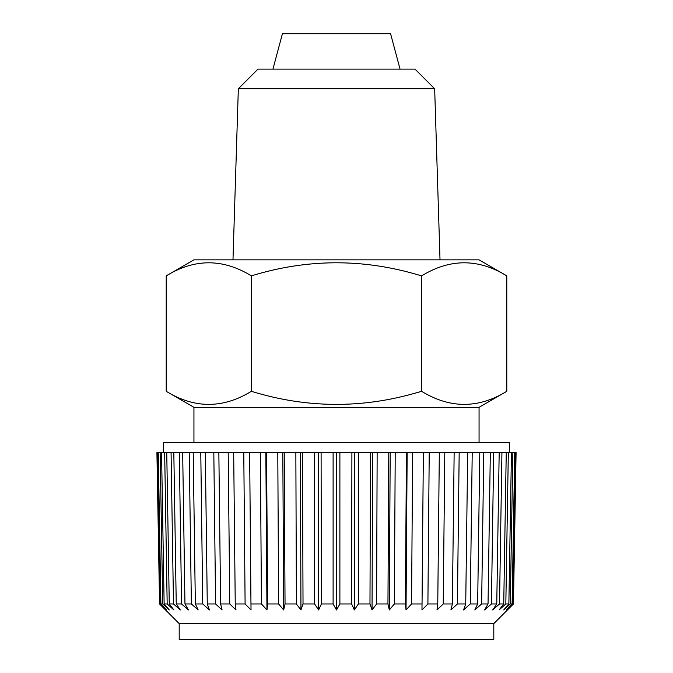 <?xml version="1.0" encoding="UTF-8"?>
<svg xmlns="http://www.w3.org/2000/svg" width="673" height="673" viewBox="0 0 673 673"><rect width="100%" height="100%" fill="white"/><g stroke="black" fill="none" stroke-linecap="round" stroke-linejoin="round"><path stroke-width="1.01" d="M370.672 33.726L369.872 33.726M193.942 442.716L193.942 407.325L479.058 407.325L506.786 391.316C478.41 408.73 450.027 408.73 421.643 391.316L417.067 392.611C361.881 408.73 306.644 408.301 251.357 391.316C222.973 408.73 194.59 408.73 166.214 391.316L166.214 275.863C194.59 258.44 222.973 258.44 251.357 275.863L251.357 391.316M400.056 69.117L390.576 33.726L282.424 33.726L272.944 69.117M238.335 88.777L434.665 88.777L415.005 69.117L257.995 69.117L238.335 88.777L232.984 259.845M166.214 275.863L193.942 259.845L479.058 259.845L506.786 275.863L506.786 391.316M506.786 275.863C478.41 258.44 450.027 258.44 421.643 275.863L417.067 274.567C361.881 258.44 306.644 258.869 251.357 275.863M421.643 275.863L421.643 391.316M163.463 452.55L163.463 442.716L509.537 442.716L509.537 452.55M422.61 452.55L423.359 452.55L422.038 603.959L411.565 603.959L412.633 452.55L422.61 452.55M427.902 603.959L421.979 609.957L423.359 452.55L429.223 452.55L427.902 603.959L437.761 603.959L439.318 452.55L454.149 452.55L452.374 603.959L443.238 603.959L444.794 452.55M429.223 452.55L439.318 452.55M467.685 452.55L465.724 603.959L457.413 603.959L459.179 452.55L479.79 452.55L477.653 603.959L470.259 603.959L472.219 452.55M483.778 452.55L490.331 452.55L488.034 603.959L481.632 603.959L483.778 452.55L479.79 452.55M493.713 452.55L499.181 452.55L496.758 603.959L491.425 603.959L493.713 452.55L490.331 452.55M499.181 452.55L501.932 452.55L499.517 603.959L503.732 603.959L506.247 452.55L511.455 452.55L508.864 603.959L505.827 603.959L508.334 452.55M501.932 452.55L506.247 452.55M514.744 452.55L512.111 603.959L510.277 603.959L512.86 452.55L516.082 452.55L513.44 603.959L512.818 603.959L515.451 452.55M516.082 452.55L513.44 603.959L493.805 623.619L179.195 623.619L159.56 603.959L160.182 603.959L157.549 452.55L156.918 452.55L159.56 603.959L156.918 452.55M158.256 452.55L160.14 452.55L162.723 603.959L160.889 603.959L158.256 452.55L157.549 452.55M164.666 452.55L167.173 603.959L164.136 603.959L161.545 452.55L171.068 452.55L173.483 603.959L169.268 603.959L166.753 452.55M179.287 452.55L181.575 603.959L176.242 603.959L173.819 452.55L189.222 452.55L191.368 603.959L184.966 603.959L182.669 452.55M200.781 452.55L202.741 603.959L195.347 603.959L193.21 452.55L213.821 452.55L215.587 603.959L207.276 603.959L205.315 452.55M228.206 452.55L229.762 603.959L220.626 603.959L218.851 452.55L243.777 452.55L245.098 603.959L235.239 603.959L233.682 452.55M245.098 603.959L251.021 609.957L249.641 452.55L260.367 452.55L261.435 603.959L250.962 603.959L249.641 452.55L243.777 452.55M266.55 452.55L277.789 452.55L278.605 603.959L267.627 603.959L266.55 452.55L260.367 452.55M284.225 452.55L295.851 452.55L296.398 603.959L285.041 603.959L284.225 452.55L277.789 452.55M302.48 452.55L314.358 452.55L314.636 603.959L303.027 603.959L302.48 452.55L295.851 452.55M321.097 452.55L333.11 452.55L333.11 603.959L321.374 603.959L321.097 452.55L314.358 452.55M339.89 452.55L351.903 452.55L351.626 603.959L339.89 603.959L339.89 452.55L333.11 452.55M358.364 603.959L369.973 603.959L370.52 452.55L358.642 452.55L358.364 603.959L354.368 609.957L351.626 603.959M388.775 452.55L387.951 603.959L376.602 603.959L377.149 452.55L406.45 452.55L405.373 603.959L394.395 603.959L395.211 452.55M512.111 603.959L506.525 609.957L512.818 603.959M508.864 603.959L503.732 609.957L510.277 603.959M503.732 603.959L499.097 609.957L505.827 603.959M496.758 603.959L492.686 609.957L499.517 603.959M488.034 603.959L484.56 609.957L491.425 603.959M477.653 603.959L474.81 609.957L481.632 603.959M465.724 603.959L463.554 609.957L470.259 603.959M452.374 603.959L450.902 609.957L457.413 603.959M437.761 603.959L436.987 609.957L443.238 603.959M390.18 452.55L389.331 609.957L394.395 603.959M389.331 609.957L387.959 603.959M370.52 452.55L372.615 452.55L372.043 609.957L376.602 603.959M372.043 609.957L369.973 603.959M336.5 452.55L336.5 609.957L339.89 603.959M336.5 609.957L333.11 603.959M318.346 452.55L318.632 609.957L321.374 603.959M318.632 609.957L314.636 603.959M300.385 452.55L300.957 609.957L303.027 603.959M300.957 609.957L296.398 603.959M282.82 452.55L283.67 609.957L285.041 603.959M283.67 609.957L278.605 603.959M265.843 452.55L266.962 609.957L267.627 603.959M266.962 609.957L261.435 603.959M229.762 603.959L236.013 609.957L235.239 603.959M215.587 603.959L222.098 609.957L220.626 603.959M202.741 603.959L209.446 609.957L207.276 603.959M191.368 603.959L198.19 609.957L195.347 603.959M181.575 603.959L188.44 609.957L184.966 603.959M173.483 603.959L180.314 609.957L176.242 603.959M167.173 603.959L173.903 609.957L169.268 603.959M162.723 603.959L169.268 609.957L164.136 603.959M160.182 603.959L166.475 609.957L160.889 603.959M406.45 452.55L407.157 452.55L406.038 609.957L411.565 603.959M406.038 609.957L405.373 603.959M179.195 623.619L179.195 639.35L493.805 639.35L493.805 623.619M161.545 452.55L160.14 452.55M173.819 452.55L171.068 452.55M193.21 452.55L189.222 452.55M218.851 452.55L213.821 452.55M358.642 452.55L351.903 452.55M372.615 452.55L377.149 452.55M407.157 452.55L412.633 452.55M454.149 452.55L459.179 452.55M511.455 452.55L512.86 452.55M354.654 452.55L354.368 609.957M479.058 442.716L479.058 407.325M434.665 88.777L440.016 259.845M193.942 407.325L166.214 391.316"/></g></svg>
